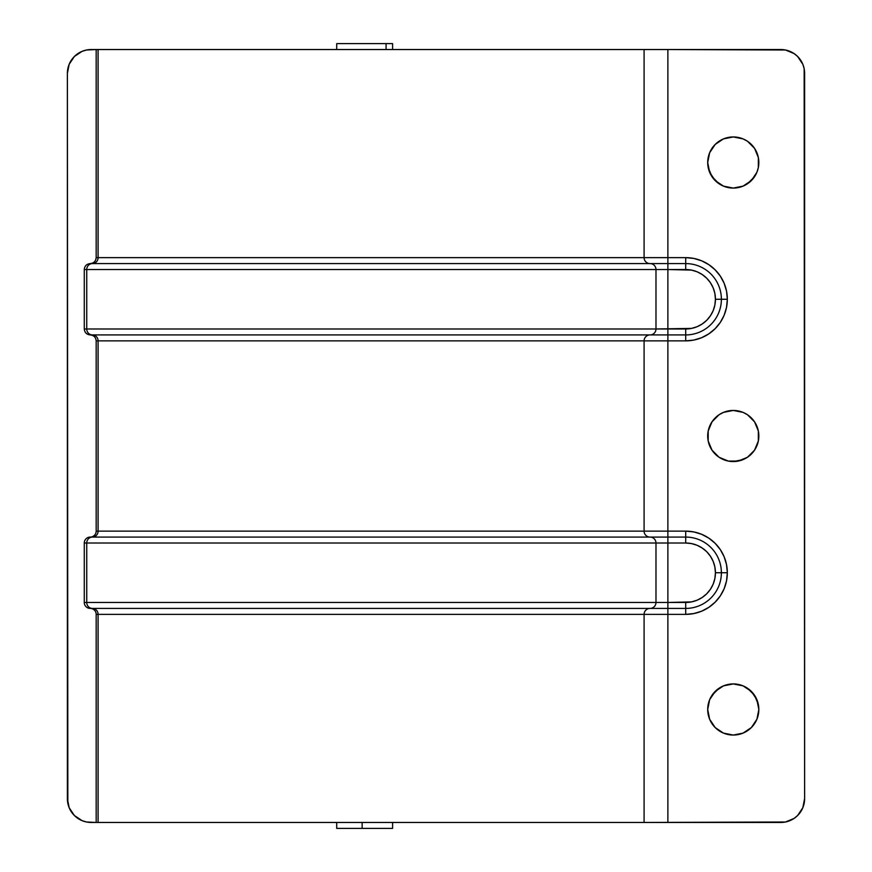 <?xml version="1.0" encoding="UTF-8"?>
<svg xmlns="http://www.w3.org/2000/svg" width="872" height="872" viewBox="0 0 872 872"><rect width="100%" height="100%" fill="white"/><g stroke="black" fill="none" stroke-linecap="round" stroke-linejoin="round"><path stroke-width="1.31" d="M67.384 798.676A23.784 23.784 0 0 0 91.168 822.46L644.092 822.46L644.092 614.368L667.876 614.368L667.876 822.46L667.876 614.368L685.708 614.368L693.829 613.561L701.633 611.196L708.827 607.348L715.138 602.171L720.316 595.87L724.163 588.676L726.529 580.861L727.324 572.741L726.529 564.631L724.163 556.816L720.316 549.622L715.138 543.321L708.827 538.144L701.633 534.296L693.829 531.931L685.708 531.124L667.876 531.124L667.876 340.876L685.708 340.876L693.829 340.069L701.633 337.704L708.827 333.856L715.138 328.679L720.316 322.378L724.163 315.184L726.529 307.369L727.324 299.26L726.529 291.139L724.163 283.324L720.316 276.13L715.138 269.83L708.827 264.652L701.633 260.804L693.829 258.439L685.708 257.632L667.876 257.632L667.876 49.541L785.476 49.998L794.054 53.552L797.651 56.506L802.807 64.223L804.158 68.692L804.616 798.676L802.807 807.777L797.651 815.494L794.054 818.448L785.476 822.002L644.092 822.46L644.092 614.368L98.089 614.368L98.089 822.46L96.171 822.46L96.171 614.368A5.941 5.941 0 0 0 90.252 608.416L92.421 608.416A5.941 5.668 -90 0 1 98.089 614.368L96.171 614.368L96.171 822.46L86.524 822.002L82.066 820.639L74.349 815.494L69.193 807.777L67.384 798.676L67.384 73.324L69.193 64.223L74.349 56.506L82.066 51.361L86.524 49.998L96.171 49.541L91.168 49.541A23.784 23.784 0 0 0 67.384 73.324L67.842 803.308M69.193 807.777L74.349 815.494M644.092 822.46L98.089 822.46L98.089 614.368A5.941 5.668 90 0 0 92.421 608.416A5.941 5.668 -90 0 1 86.742 602.476L84.279 602.476A5.941 5.941 0 0 0 90.23 608.416A5.941 5.941 0 0 1 84.279 602.476L84.279 543.016A5.941 5.941 0 0 1 90.23 537.076A5.941 5.941 0 0 0 96.171 531.124L98.089 531.124A5.941 5.668 -90 0 1 92.421 537.076L90.23 537.076A5.941 5.941 0 0 0 84.279 543.016L84.279 602.476L655.984 602.476L655.984 543.016L685.708 543.016L691.507 543.594L697.088 545.283L702.222 548.03L706.734 551.725L710.429 556.227L713.176 561.372L714.866 566.942L715.432 572.741L714.866 578.55L713.176 584.12L710.429 589.265L706.734 593.767L702.222 597.462L697.088 600.209L691.507 601.898L667.876 602.476L667.876 543.016L667.876 602.476L655.984 602.476L655.984 543.016L86.742 543.016L86.742 602.476L86.742 543.016L84.279 543.016L86.742 543.016A5.941 5.668 -90 0 1 92.421 537.076L90.23 537.076M733.276 735.052A25.561 25.561 0 0 1 707.704 709.492A25.561 25.561 0 0 1 733.276 683.921L723.488 685.872L715.193 691.409L709.655 699.704L707.704 709.492L709.655 719.269L715.193 727.564L723.488 733.112L733.276 735.052L743.053 733.112L751.348 727.564L756.896 719.269L758.836 709.492L756.896 699.704L751.348 691.409L743.053 685.872L733.276 683.921A25.561 25.561 0 0 1 758.836 709.492A25.561 25.561 0 0 1 733.276 735.052L743.053 733.112L747.478 730.747M733.276 136.948A25.561 25.561 0 0 1 758.836 162.508A25.561 25.561 0 0 1 733.276 188.08A25.561 25.561 0 0 1 707.704 162.508A25.561 25.561 0 0 1 733.276 136.948L723.488 138.888L715.193 144.436L709.655 152.731L707.704 162.508L709.655 172.296L715.193 180.591L723.488 186.128L733.276 188.08L743.053 186.128L751.348 180.591L756.896 172.296L758.346 167.5L758.346 157.527L754.531 148.305L747.478 141.253L743.053 138.888L733.276 136.948L738.257 137.438M747.478 457.255L743.053 459.62L733.276 461.561A25.561 25.561 0 0 1 707.704 436A25.561 25.561 0 0 1 733.276 410.44L723.488 412.38L719.073 414.745L712.021 421.797L708.195 431.008L708.195 440.992L712.021 450.203L719.073 457.255L728.284 461.07L738.257 461.07L747.478 457.255L754.531 450.203L758.346 440.992L758.346 431.008L754.531 421.797L747.478 414.745L743.053 412.38L733.276 410.44L738.257 410.93M90.579 537.065A5.941 5.941 0 0 0 96.171 531.124L96.171 340.876L96.171 531.124L644.092 531.124L644.092 340.876L667.876 340.876L667.876 531.124L644.092 531.124L644.092 340.876L98.089 340.876L98.089 531.124L98.089 340.876L96.171 340.876C95.811 337.279 93.827 335.295 90.23 334.924L92.421 334.924A5.941 5.668 -90 0 1 98.089 340.876L96.171 340.876M84.279 328.984L86.742 328.984L86.742 269.524L84.279 269.524L84.279 328.984C84.649 332.581 86.633 334.565 90.23 334.924L667.876 334.924L667.876 340.876L644.092 340.876A5.941 5.941 0 0 1 650.032 334.924A5.941 5.941 0 0 0 644.092 340.876L98.089 340.876A5.941 5.668 90 0 0 92.421 334.924L667.876 334.924L667.876 340.876L685.708 340.876L685.708 334.924L685.708 340.876A41.616 41.616 0 0 0 727.324 299.26L721.384 299.26L727.324 299.26A41.616 41.616 0 0 0 685.708 257.632L685.708 263.584L685.708 257.632L667.876 257.632L667.876 263.584L667.876 257.632L644.092 257.632A5.941 5.941 0 0 0 650.032 263.584A5.941 5.941 0 0 1 644.092 257.632L98.089 257.632A5.941 5.668 -90 0 1 92.421 263.584A5.941 5.668 90 0 0 98.089 257.632L96.171 257.632L96.171 49.541L96.171 257.632L644.092 257.632L644.092 49.541L667.876 49.541L667.876 257.632L644.092 257.632L644.092 49.541L98.089 49.541L98.089 257.632L98.089 49.541L96.171 49.541L644.092 49.541M98.089 614.368L96.171 614.368A5.941 5.941 0 0 0 90.23 608.416L650.032 608.416A5.941 5.941 0 0 0 644.092 614.368L98.089 614.368M780.832 49.541L667.876 49.541L780.832 49.541A23.784 23.784 0 0 1 804.616 73.324L804.616 798.676A23.784 23.784 0 0 1 780.832 822.46L644.55 822.46M667.876 49.541L644.55 49.541M802.807 807.777L804.158 803.308M802.807 64.223L800.605 60.114M794.054 53.552L789.934 51.361M709.655 719.269L708.195 714.473M708.195 704.5L709.655 699.704M712.021 695.289L719.073 688.237M747.478 688.237L754.531 695.289L758.346 704.5M719.073 183.763L712.021 176.711L708.195 167.5M756.896 152.731L758.346 157.527M758.346 167.5L756.896 172.296M754.531 176.711L747.478 183.763M715.193 454.072L712.021 450.203M709.655 445.788L708.195 440.992M712.021 421.797L715.193 417.928M751.348 417.928L754.531 421.797M756.896 426.212L758.346 431.008M754.531 450.203L751.348 454.072M733.276 410.44A25.561 25.561 0 0 1 758.836 436A25.561 25.561 0 0 1 733.276 461.561M84.301 269.524L655.984 269.524L86.742 269.524L86.742 328.984L655.984 328.984L655.984 269.524L655.984 328.984L84.301 328.984M667.876 328.984L655.984 328.984A5.941 5.941 0 0 1 650.032 334.924A5.941 5.941 0 0 0 655.984 328.984L691.507 328.406L697.088 326.717L702.222 323.97L706.734 320.275L710.429 315.773L713.176 310.628L714.866 305.058L715.432 299.26L714.866 293.45L713.176 287.88L710.429 282.735L706.734 278.233L702.222 274.538L697.088 271.792L691.507 270.102L667.876 269.524L667.876 334.924L685.708 334.924A35.676 35.676 0 0 0 721.384 299.26A35.676 35.676 0 0 0 685.708 263.584L92.421 263.584A5.941 5.668 90 0 0 86.742 269.524A5.941 5.668 -90 0 1 92.421 263.584L650.032 263.584A5.941 5.941 0 0 1 655.984 269.524L667.876 269.524L667.876 334.924L685.708 334.924A35.676 35.676 0 0 0 721.384 299.26A35.676 35.676 0 0 0 685.708 263.584L650.032 263.584A5.941 5.941 0 0 1 655.984 269.524L667.876 269.524L667.876 263.584L667.876 269.524L685.708 269.524L685.708 263.584L685.708 269.524A29.724 29.724 0 0 1 715.432 299.26L721.384 299.26L715.432 299.26A29.724 29.724 0 0 1 685.708 328.984L685.708 334.924L685.708 328.984L667.876 328.984M644.092 531.124A5.941 5.941 0 0 0 650.032 537.076L92.421 537.076A5.941 5.668 90 0 0 98.089 531.124L667.876 531.124L667.876 537.076L92.421 537.076A5.941 5.668 90 0 0 86.742 543.016L655.984 543.016A5.941 5.941 0 0 0 650.032 537.076A5.941 5.941 0 0 1 644.092 531.124M650.032 537.076A5.941 5.941 0 0 1 655.984 543.016L667.876 543.016L667.876 537.076L650.032 537.076M667.876 531.124L685.708 531.124L685.708 537.076L667.876 537.076L667.876 531.124M685.708 537.076L667.876 537.076L667.876 543.016L685.708 543.016L685.708 531.124A41.616 41.616 0 0 1 727.324 572.741L721.384 572.741A35.676 35.676 0 0 0 685.708 537.076L685.708 543.016A29.724 29.724 0 0 1 715.432 572.741L721.384 572.741A35.676 35.676 0 0 0 685.708 537.076M644.092 614.368A5.941 5.941 0 0 1 650.032 608.416A5.941 5.941 0 0 0 655.984 602.476L86.742 602.476A5.941 5.668 90 0 0 92.421 608.416L667.876 608.416L667.876 614.368L644.092 614.368M685.708 614.368L685.708 608.416A35.676 35.676 0 0 0 721.384 572.741L727.324 572.741A41.616 41.616 0 0 1 685.708 614.368L667.876 614.368L667.876 608.416L685.708 608.416A35.676 35.676 0 0 0 721.384 572.741L715.432 572.741A29.724 29.724 0 0 1 685.708 602.476L685.708 614.368M655.984 602.476A5.941 5.941 0 0 1 650.032 608.416L667.876 608.416L667.876 602.476L655.984 602.476M667.876 608.416L685.708 608.416L685.708 602.476L667.876 602.476L667.876 608.416M92.421 334.924A5.941 5.668 -90 0 1 86.742 328.984A5.941 5.668 90 0 0 92.421 334.924M392.487 43.6L386.078 43.6L386.078 49.541L386.078 43.6L336.712 43.6L336.712 49.541M392.596 49.541L392.596 43.6L336.821 43.6M336.712 822.46L336.712 828.4L362.142 828.4L362.142 822.46L362.142 828.4L392.487 828.4M336.821 828.4L392.596 828.4L392.596 822.46M96.171 257.632C95.811 261.229 93.827 263.213 90.23 263.584C86.633 263.944 84.649 265.927 84.279 269.524"/></g></svg>
